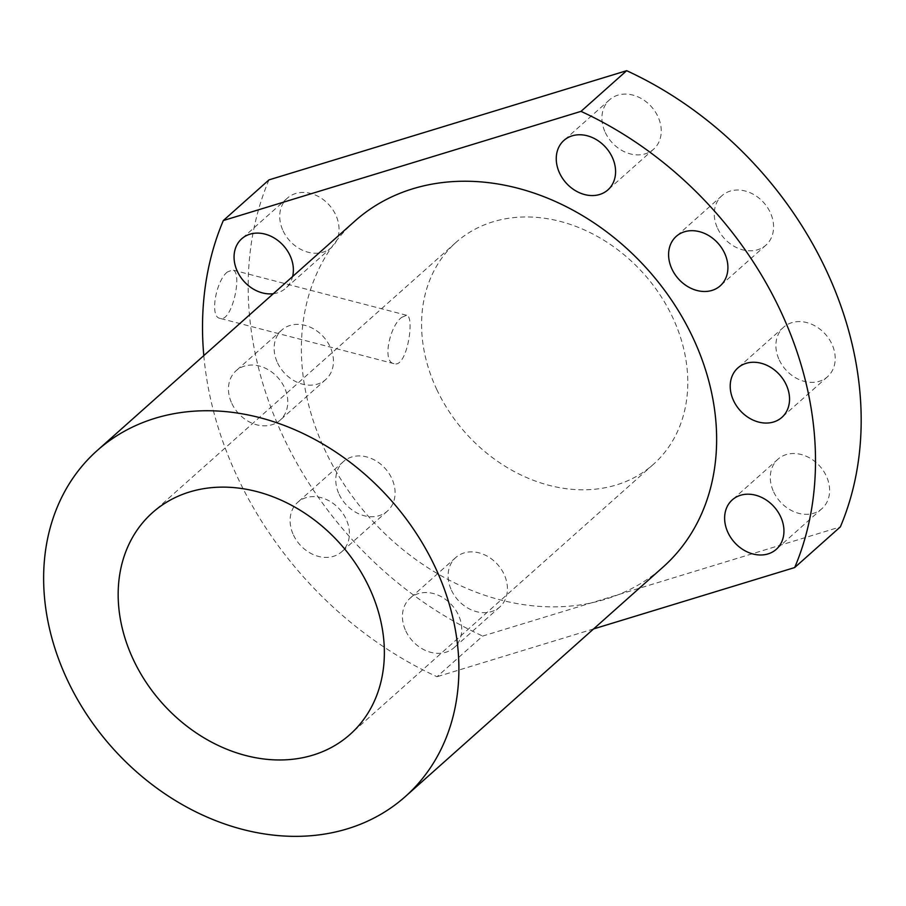 <?xml version="1.0" encoding="UTF-8"?>
<svg xmlns="http://www.w3.org/2000/svg" width="906" height="906" viewBox="0 0 906 906"><rect width="100%" height="100%" fill="white"/><g stroke="black" fill="none" stroke-linecap="round" stroke-linejoin="round"><path stroke-width="0.68" stroke-dasharray="4.53 3.4" d="M203.805 355.616A341.981 275.118 -131.7 0 0 437.009 676.725L482.683 636.057L840.36 526.873M268.991 179.875A341.981 275.118 -131.7 0 0 482.683 636.057M227.383 271.993C216.092 280.43 209.309 317.043 219.931 318.334C232.106 323.125 243.136 271.132 232.525 269.988L227.383 271.993M436.715 389.376A148.505 119.467 -131.7 0 0 653.441 464.291A148.505 119.467 -131.7 0 0 643.906 273.929A148.505 119.467 -131.7 0 0 455.922 242.468A148.505 119.467 -131.7 0 0 436.715 389.376M401.698 317.372L406.567 315.288C415.05 315.843 407.122 368.697 393.985 363.646C381.8 361.97 389.908 325.684 401.698 317.372M773.679 491.947A33.092 26.625 -131.7 0 0 821.968 508.64A33.092 26.625 -131.7 0 0 819.851 466.216A33.092 26.625 -131.7 0 0 777.948 459.206A33.092 26.625 -131.7 0 0 773.679 491.947M779.273 360.01A33.092 26.625 -131.7 0 0 827.563 376.703A33.092 26.625 -131.7 0 0 825.434 334.28A33.092 26.625 -131.7 0 0 783.543 327.27A33.092 26.625 -131.7 0 0 779.273 360.01M605.299 132.514A33.092 26.625 -131.7 0 0 653.6 149.207A33.092 26.625 -131.7 0 0 651.471 106.783A33.092 26.625 -131.7 0 0 609.579 99.773A33.092 26.625 -131.7 0 0 605.299 132.514M717.643 228.448A33.092 26.625 -131.7 0 0 765.932 245.141A33.092 26.625 -131.7 0 0 763.815 202.718A33.092 26.625 -131.7 0 0 721.923 195.707A33.092 26.625 -131.7 0 0 717.643 228.448M451.482 590.293A33.092 26.625 -131.7 0 0 499.772 606.986A33.092 26.625 -131.7 0 0 497.654 564.563A33.092 26.625 -131.7 0 0 455.752 557.552A33.092 26.625 -131.7 0 0 451.482 590.293M339.138 494.348A33.092 26.625 -131.7 0 0 387.44 511.041A33.092 26.625 -131.7 0 0 385.31 468.617A33.092 26.625 -131.7 0 0 343.419 461.607A33.092 26.625 -131.7 0 0 339.138 494.348M283.102 230.86A33.092 26.625 -131.7 0 0 331.403 247.542A33.092 26.625 -131.7 0 0 329.274 205.13A33.092 26.625 -131.7 0 0 287.383 198.12A33.092 26.625 -131.7 0 0 283.102 230.86M277.508 362.785A33.092 26.625 -131.7 0 0 325.809 379.478A33.092 26.625 -131.7 0 0 323.68 337.055A33.092 26.625 -131.7 0 0 281.789 330.044A33.092 26.625 -131.7 0 0 277.508 362.785M405.797 630.961A33.092 26.625 -131.7 0 0 454.099 647.654A33.092 26.625 -131.7 0 0 451.969 605.231A33.092 26.625 -131.7 0 0 410.078 598.22A33.092 26.625 -131.7 0 0 405.797 630.961M293.465 535.027A33.092 26.625 -131.7 0 0 341.766 551.72A33.092 26.625 -131.7 0 0 339.637 509.297A33.092 26.625 -131.7 0 0 297.746 502.286A33.092 26.625 -131.7 0 0 293.465 535.027M273.329 293.703A33.092 26.625 -131.7 0 0 285.73 288.221A33.092 26.625 -131.7 0 0 292.604 276.534M231.834 403.464A33.092 26.625 -131.7 0 0 280.135 420.158A33.092 26.625 -131.7 0 0 278.006 377.734A33.092 26.625 -131.7 0 0 236.115 370.724A33.092 26.625 -131.7 0 0 231.834 403.464M354.937 221.03A231.664 186.376 -131.7 0 0 324.994 450.214A231.664 186.376 -131.7 0 0 663.067 567.065M593.577 628.934L437.009 676.725M455.922 242.468L152.502 512.637M653.441 464.291L350.022 734.46M281.789 330.044L236.115 370.724M325.809 379.478L280.135 420.158M287.383 198.12L241.709 238.788M331.403 247.542L285.73 288.221M343.419 461.607L297.746 502.286M387.44 511.041L341.766 551.72M455.752 557.552L410.078 598.22M499.772 606.986L454.099 647.654M721.923 195.707L676.238 236.375M765.932 245.141L720.259 285.809M609.579 99.773L563.906 140.441M653.6 149.207L607.926 189.875M783.543 327.27L737.869 367.938M827.563 376.703L781.889 417.372M777.948 459.206L732.275 499.874M821.968 508.64L776.295 549.308M406.579 315.265L232.525 269.954M393.974 363.657L219.931 318.357"/><path stroke-width="1.36" d="M223.318 220.543L268.991 179.875L626.669 70.691A341.981 275.118 -131.7 0 1 840.36 526.873L794.687 567.552A341.981 275.118 -131.7 0 0 580.995 111.37L223.318 220.543A341.981 275.118 -131.7 0 0 203.805 355.616M133.307 659.557A148.505 119.467 -131.7 0 0 350.022 734.46A148.505 119.467 -131.7 0 0 340.486 544.098A148.505 119.467 -131.7 0 0 152.502 512.637A148.505 119.467 -131.7 0 0 133.307 659.557M580.995 111.37L626.669 70.691M727.994 532.615A33.092 26.625 -131.7 0 0 776.295 549.308A33.092 26.625 -131.7 0 0 774.166 506.884A33.092 26.625 -131.7 0 0 732.275 499.874A33.092 26.625 -131.7 0 0 727.994 532.615M733.588 400.679A33.092 26.625 -131.7 0 0 781.889 417.372A33.092 26.625 -131.7 0 0 779.76 374.948A33.092 26.625 -131.7 0 0 737.869 367.938A33.092 26.625 -131.7 0 0 733.588 400.679M559.625 173.182A33.092 26.625 -131.7 0 0 607.926 189.875A33.092 26.625 -131.7 0 0 605.797 147.451A33.092 26.625 -131.7 0 0 563.906 140.441A33.092 26.625 -131.7 0 0 559.625 173.182M671.969 269.116A33.092 26.625 -131.7 0 0 720.259 285.809A33.092 26.625 -131.7 0 0 718.141 243.386A33.092 26.625 -131.7 0 0 676.238 236.375A33.092 26.625 -131.7 0 0 671.969 269.116M292.604 276.534A33.092 26.625 -131.7 0 0 277.463 240.169A33.092 26.625 -131.7 0 0 241.709 238.788A33.092 26.625 -131.7 0 0 237.429 271.528A33.092 26.625 -131.7 0 0 273.329 293.703M405.322 796.567L663.067 567.065A231.664 186.376 -131.7 0 0 648.186 270.113A231.664 186.376 -131.7 0 0 354.937 221.03L97.202 450.531A231.664 186.376 -131.7 0 0 67.248 679.715A231.664 186.376 -131.7 0 0 405.322 796.567A231.664 186.376 -131.7 0 0 390.452 499.614A231.664 186.376 -131.7 0 0 97.202 450.531M794.687 567.552L593.577 628.934"/></g></svg>
